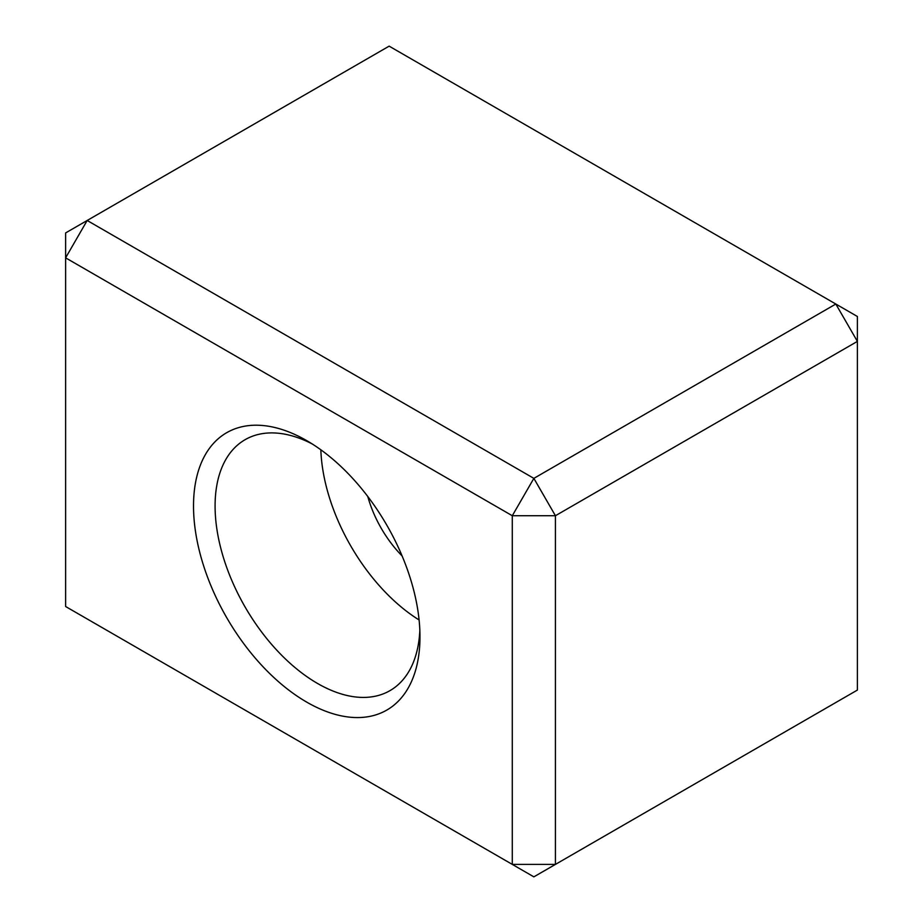 <?xml version="1.0" encoding="UTF-8"?>
<svg xmlns="http://www.w3.org/2000/svg" width="923" height="923" viewBox="0 0 923 923"><rect width="100%" height="100%" fill="white"/><g stroke="black" fill="none" stroke-linecap="round" stroke-linejoin="round"><path stroke-width="1.38" d="M419.977 636.766A160.141 92.45 60 0 1 306.748 702.138A160.141 92.45 60 0 1 193.518 506.012A160.141 92.45 60 0 1 306.748 440.64A160.141 92.45 60 0 1 419.977 636.766M312.274 443.986A144.888 83.647 -120 0 0 245.091 439.694A144.888 83.647 -120 0 0 215.082 506.012A144.888 83.647 -120 0 0 278.331 651.823A144.888 83.647 -120 0 0 389.979 690.635A144.888 83.647 -120 0 0 419.85 630.305M320.846 449.801A144.888 83.647 -120 0 0 419.1 619.979M402.128 555.981A83.878 48.434 60 0 1 367.781 496.493M555.427 864.401L857.386 690.069L857.386 341.395L555.427 515.726L512.288 515.726L65.614 257.84L65.614 232.931L87.177 220.482L65.614 257.84L65.614 606.515L533.863 876.85L555.427 864.401L512.288 864.401L512.288 515.726L533.863 478.368L835.823 304.036L857.386 341.395L857.386 316.485L389.137 46.15L87.177 220.482L533.863 478.368L555.427 515.726L555.427 864.401"/></g></svg>

